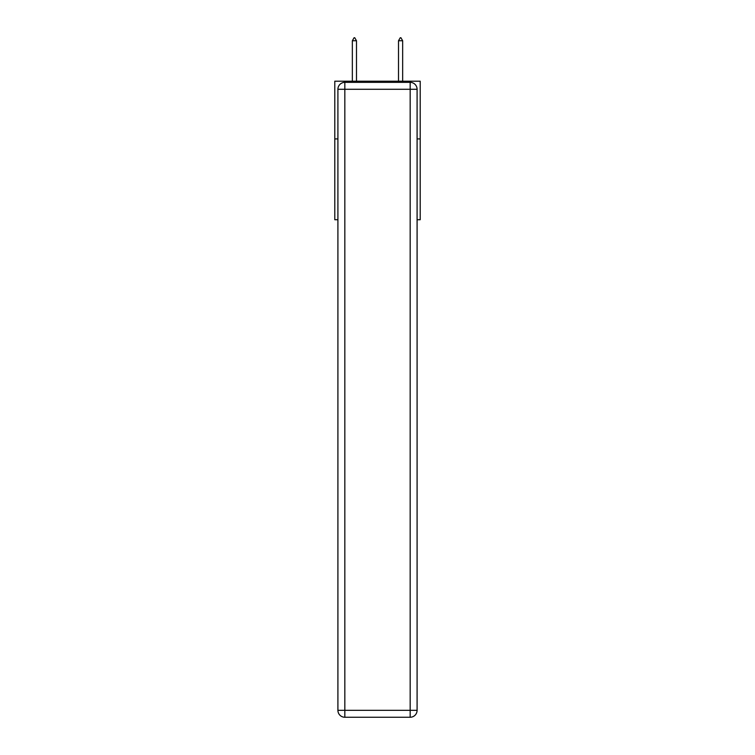 <?xml version="1.0" encoding="UTF-8"?>
<svg xmlns="http://www.w3.org/2000/svg" width="755" height="755" viewBox="0 0 755 755"><rect width="100%" height="100%" fill="white"/><g stroke="black" fill="none" stroke-linecap="round" stroke-linejoin="round"><path stroke-width="1.13" d="M337.91 138.92L334.786 138.92L334.786 81.2L420.214 81.2L420.214 219.724L417.09 219.724M334.786 138.92L334.786 219.724L337.91 219.724M420.214 138.92L417.09 138.92M344.827 82.352L410.173 82.352A6.927 6.927 0 0 1 417.09 89.279L417.09 710.323A6.927 6.927 0 0 1 410.173 717.25L344.827 717.25L344.827 710.323L410.173 710.323L410.173 89.279L344.827 89.279L344.827 710.323L337.91 710.323L337.91 89.279L344.827 89.279L344.827 82.352A6.927 6.927 0 0 0 337.91 89.279A6.927 6.927 0 0 1 344.827 82.352M337.91 710.323A6.927 6.927 0 0 0 344.827 717.25A6.927 6.927 0 0 1 337.91 710.323M356.492 40.751L354.756 37.75L354.067 37.75L352.34 40.751L356.492 40.751L356.492 81.2M352.34 40.751L352.34 81.2M400.244 37.75L400.933 37.75L402.66 40.751L398.508 40.751L400.244 37.75M402.66 81.2L402.66 40.751M398.508 81.2L398.508 40.751M410.173 717.25A6.927 6.927 0 0 0 417.09 710.323L410.173 710.323L410.173 717.25M417.09 89.279A6.927 6.927 0 0 0 410.173 82.352L410.173 89.279L417.09 89.279"/></g></svg>
